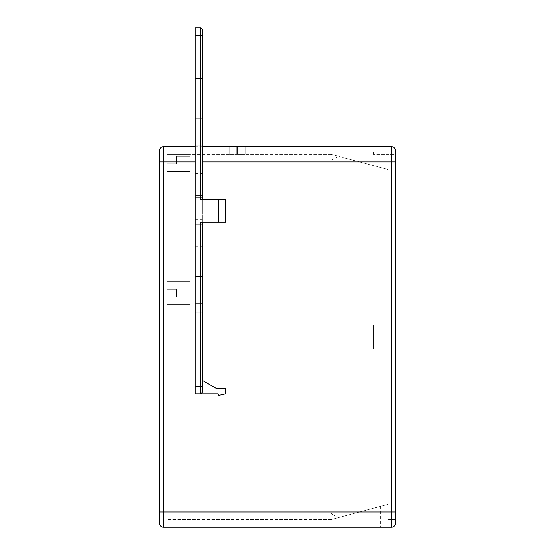 <?xml version="1.0" encoding="UTF-8"?>
<svg xmlns="http://www.w3.org/2000/svg" width="555" height="555" viewBox="0 0 555 555"><rect width="100%" height="100%" fill="white"/><g stroke="black" fill="none" stroke-linecap="round" stroke-linejoin="round"><path stroke-width="0.42" stroke-dasharray="2.77 2.08" d="M217.976 222.229L200.848 222.229L200.848 393.877L202.755 391.976L202.755 199.398L200.848 199.398L217.976 199.398L217.976 222.229L225.587 222.229L225.587 199.398L225.587 222.229L200.848 222.229L202.755 222.229L202.755 35.36L200.848 35.36L200.848 199.398L225.587 199.398L225.587 222.229L215.937 222.229L215.937 199.398L202.755 199.398M202.755 35.36L202.755 29.651L200.848 27.75L195.145 27.75L195.145 393.877L217.976 393.877L218.857 395.403L225.587 393.877L225.587 388.167L215.937 388.167L202.755 380.557M202.755 93.642L202.755 78.415L202.755 93.642M202.755 131.708L202.755 145.223L202.755 131.708M202.755 210.817L202.755 195.589L202.755 210.817M202.755 289.918L202.755 303.432L202.755 289.918M202.755 188.832L202.755 204.06L202.755 188.832M202.755 327.984L202.755 343.212L202.755 327.984M202.755 232.795L202.755 219.28L202.755 232.795M195.145 93.642L195.145 78.415L195.145 93.642M195.145 131.708L195.145 145.223L195.145 131.708M195.145 210.817L195.145 195.589L195.145 210.817M195.145 289.918L195.145 303.432L195.145 289.918M195.145 188.832L195.145 204.06L195.145 188.832M195.145 327.984L195.145 343.212L195.145 327.984M195.145 232.795L195.145 219.28L195.145 232.795M200.848 27.75L200.848 35.36L195.145 35.36M200.848 393.877L202.755 391.976L200.848 393.877M202.755 222.229L215.937 222.229L215.937 199.398L225.587 199.398L218.857 199.398L218.857 222.229M217.976 199.398L218.857 199.398M395.486 519.64L395.486 512.029L395.486 519.64L387.869 519.64L387.869 504.412L331.058 519.64L387.869 504.412L380.258 506.451L387.869 504.412L387.869 348.755L373.411 348.755L373.411 325.154L373.411 348.755L365.037 348.755L365.037 325.154L365.037 348.755L331.058 348.755L331.058 512.029L331.058 348.755L387.869 348.755L331.058 348.755L373.411 348.755L373.411 325.154L387.869 325.154L387.869 161.88L387.869 325.154L331.058 325.154L365.037 325.154L365.037 348.755L365.037 325.154L373.411 325.154L373.411 348.755L387.869 348.755L387.869 527.25L380.258 527.25L391.677 527.25L387.869 527.25L387.869 519.64L395.486 519.64L387.869 519.64L395.486 519.64L395.486 523.441L395.486 154.269L387.869 154.269L387.869 169.497L331.058 154.269L387.869 169.497L387.869 325.154L387.869 169.497L339.376 156.503C333.957 158.002 331.182 159.798 331.058 161.88L331.058 325.154L387.869 325.154L331.058 325.154L331.058 161.88C331.182 159.798 333.957 158.002 339.376 156.503L387.869 169.497L387.869 154.269L387.869 161.88L387.869 154.269L373.411 154.269L395.486 154.269L395.486 161.88L395.486 150.467A3.809 3.809 0 0 0 391.677 146.659L163.323 146.659A3.809 3.809 0 0 0 159.514 150.467M167.131 512.029L167.131 154.269L167.131 519.64L167.131 512.029L331.058 512.029L167.131 512.029M339.376 517.406C333.957 515.907 331.182 514.117 331.058 512.029C331.182 514.117 333.957 515.907 339.376 517.406M331.058 519.64L167.131 519.64L331.058 519.64M331.058 154.269L167.131 154.269L331.058 154.269M176.643 156.177L176.643 163.787L167.131 163.787L176.643 163.787L167.131 163.787L176.643 163.787L176.643 156.177L176.643 163.787L176.643 156.177L189.963 156.177L189.963 171.398L167.131 171.398L189.963 171.398L167.131 171.398L189.963 171.398L189.963 154.269L167.131 154.269L189.963 154.269L167.131 154.269L189.963 154.269L189.963 156.177L176.643 156.177L189.963 156.177L189.963 171.398L189.963 154.269L189.963 156.177L176.643 156.177M395.486 161.88L395.486 512.029L395.486 161.88L387.869 161.88L395.486 161.88L391.677 161.88L391.677 146.659M159.514 523.441A3.809 3.809 0 0 0 163.323 527.25L391.677 527.25A3.809 3.809 0 0 0 395.486 523.441A3.809 3.809 0 0 1 391.677 527.25L391.677 161.88L163.323 161.88L163.323 146.659M237.54 154.269L229.166 154.269L245.15 154.269L237.54 154.269L237.54 146.659L229.166 146.659L236.777 146.659L236.777 154.269L236.777 146.659L245.15 146.659L237.54 146.659L237.54 154.269M195.145 146.659L202.755 146.659M167.131 296.994L167.131 281.767L167.131 304.605L167.131 281.767L167.131 304.605L167.131 289.384L167.131 304.605L167.131 296.994L189.963 296.994L167.131 296.994L189.963 296.994L189.963 304.605L167.131 304.605L189.963 304.605L167.131 304.605L189.963 304.605L189.963 281.767L167.131 281.767L189.963 281.767L167.131 281.767L189.963 281.767L189.963 304.605L189.963 296.994L176.643 296.994L176.643 289.384L167.131 289.384L176.643 289.384L167.131 289.384L176.643 289.384L167.131 289.384L176.643 289.384L176.643 296.994L167.131 296.994L176.643 296.994L176.643 289.384L176.643 296.994L176.643 289.384L176.643 296.994L189.963 296.994L189.963 281.767L189.963 304.605L167.131 304.605L189.963 304.605L189.963 296.994L167.131 296.994M163.323 527.25L163.323 512.029L159.514 512.029L159.514 161.88L163.323 161.88L163.323 512.029L395.486 512.029M245.15 146.659L245.15 154.269L245.15 146.659M229.166 146.659L229.166 154.269L229.166 146.659M380.258 506.451L380.258 527.25L380.258 506.451M373.411 151.987L373.411 154.269L373.411 151.987L365.037 151.987L365.037 154.269L365.037 151.987L373.411 151.987M195.145 386.266L202.755 386.266M331.058 161.88L167.131 161.88L331.058 161.88M195.145 161.88L202.755 161.88M395.486 523.441A3.809 3.809 0 0 1 391.677 527.25M202.755 219.28L195.145 219.28M202.755 246.302L195.145 246.302M202.755 78.415L195.145 78.415L202.755 78.415M202.755 108.863L195.145 108.863L202.755 108.863M202.755 195.589L195.145 195.589L202.755 195.589M202.755 226.038L195.145 226.038L202.755 226.038M202.755 312.763L195.145 312.763L202.755 312.763M202.755 343.212L195.145 343.212L202.755 343.212M202.755 276.411L195.145 276.411L202.755 276.411M202.755 303.432L195.145 303.432L202.755 303.432M202.755 197.302L195.145 197.302L202.755 197.302M202.755 224.324L195.145 224.324L202.755 224.324M202.755 118.201L195.145 118.201L202.755 118.201M202.755 145.223L195.145 145.223L202.755 145.223M202.755 173.611L195.145 173.611M202.755 204.06L195.145 204.06"/><path stroke-width="0.83" d="M202.755 380.557L215.937 388.167L225.587 388.167L225.587 393.877L218.857 395.403L217.976 393.877L200.848 393.877L202.755 391.976L202.755 222.229M217.976 199.398L200.848 199.398L200.848 27.75L195.145 27.75L195.145 393.877L200.848 393.877L200.848 222.229L217.976 222.229L217.976 199.398L225.587 199.398L225.587 222.229L218.857 222.229L218.857 199.398M200.848 27.75L202.755 29.651L202.755 199.398M217.976 222.229L218.857 222.229M202.755 146.659L391.677 146.659A3.809 3.809 0 0 1 395.486 150.467L395.486 523.441A3.809 3.809 0 0 1 391.677 527.25A3.809 3.809 0 0 0 395.486 523.441L395.486 519.64M195.145 146.659L163.323 146.659L163.323 527.25A3.809 3.809 0 0 1 159.514 523.441L159.514 512.029L159.514 523.441A3.809 3.809 0 0 0 163.323 527.25L391.677 527.25L391.677 161.88L202.755 161.88M395.486 512.029L159.514 512.029L159.514 150.467L159.514 161.88L195.145 161.88M163.323 146.659A3.809 3.809 0 0 0 159.514 150.467A3.809 3.809 0 0 1 163.323 146.659M202.755 35.36L195.145 35.36M202.755 386.266L195.145 386.266M395.486 150.467A3.809 3.809 0 0 0 391.677 146.659L391.677 161.88L395.486 161.88"/></g></svg>
